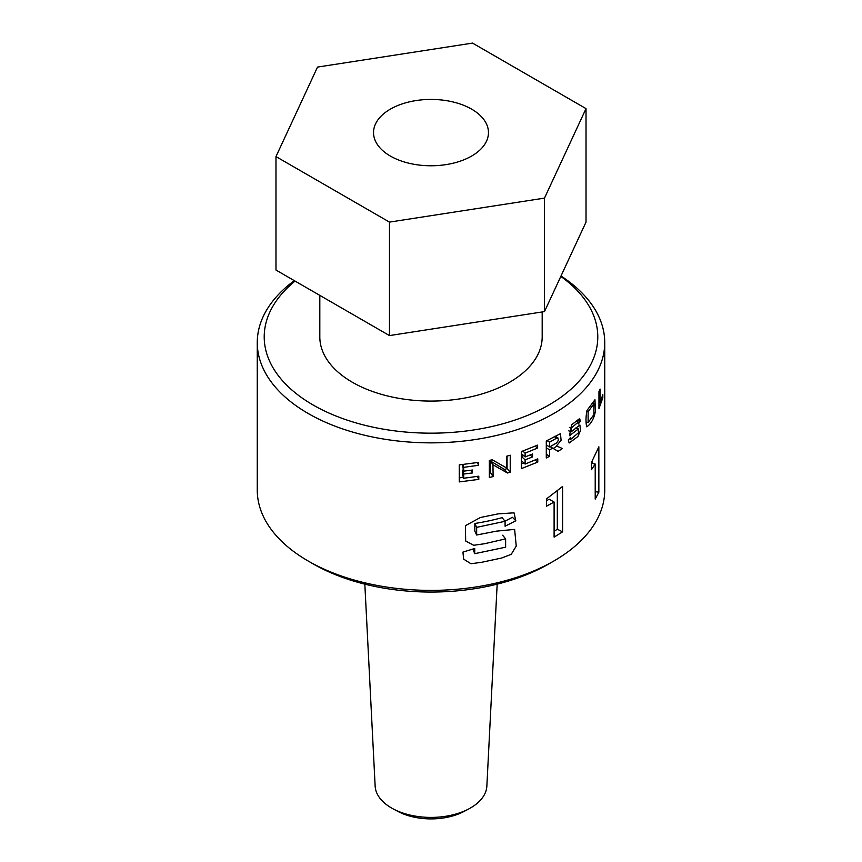 <?xml version="1.0" encoding="UTF-8"?>
<svg xmlns="http://www.w3.org/2000/svg" width="862" height="862" viewBox="0 0 862 862"><rect width="100%" height="100%" fill="white"/><g stroke="black" fill="none" stroke-linecap="round" stroke-linejoin="round"><path stroke-width="1.29" d="M561 276.012A173.736 100.304 180 0 1 604.736 342.548L604.736 490.079A173.736 100.304 180 0 1 553.857 561A173.736 100.304 180 0 1 308.143 561A173.736 100.304 180 0 1 257.264 490.079L257.264 342.548A173.736 100.304 180 0 1 294.298 280.646M604.736 342.548A173.736 100.304 180 0 1 431 442.852A173.736 100.304 180 0 1 257.264 342.548M595.394 411.379C593.896 418.889 591.009 424.018 586.71 426.798C585.675 422.423 585.761 416.982 586.979 410.463L594.963 399.731L595.394 411.379M525.12 453.132L537.629 448.014L537.629 445.115L521.294 451.613L521.294 468.637L537.78 462.075L537.78 458.875L525.12 464.058L525.12 459.834L532.522 456.925L532.522 454.026L525.12 456.935L525.12 453.132L522.814 451.074M507.481 473.012L510.229 472.214L510.229 455.201L506.619 456.246L506.791 468.077L492.256 459.802L489.347 460.416L489.347 477.429L493.129 476.621L492.956 464.769L507.481 473.012L504.421 469.402A166.786 96.296 0 0 0 507.061 468.637L510.229 472.214M463.702 474.035L472.451 472.936L472.451 470.027L463.702 471.137L463.702 467.333L478.615 465.286L478.615 462.388L459.252 464.887L459.252 481.912L478.798 479.38L478.798 476.18L463.702 478.259L463.702 474.035L462.398 470.092A166.786 96.296 0 0 0 463.325 469.995M591.472 469.704L595.211 464.015L595.211 499.098L598.853 492.213L598.853 446.818L591.472 462.409L591.472 469.704M546.292 457.981L549.568 456.267L549.568 449.867L552.661 448.154L553.555 448.671L551.777 447.637L558.113 451.322L562.444 448.542L556.443 445.945L561.097 440.245L560.451 433.672L546.292 440.956L546.292 457.981M578.413 432.821L570.73 439.351L570.73 437.346L568.317 439.911L569.135 443.003L577.874 436.56L580.503 430.526L579.889 424.998L571.15 431.851L571.15 428.155L578.294 422.068L578.294 424.007L580.363 421.238L579.663 418.576L571.603 424.826L569.523 435.687L578.413 428.953L578.413 432.821M602.818 397.813L602.818 394.613L600.06 402.856L600.06 389.053L598.961 391.585L598.961 408.588L602.818 397.813L601.913 397.738M546.486 506.188L554.104 502.04L554.104 537.123L562.584 531.843L562.584 486.448L546.486 498.904L546.486 506.188M505.628 547.187L474.725 553.684L474.725 548.469L462.937 552.1L463.648 559.136L470.954 563.737L481.492 562.326L501.662 558.016L511.231 554.32L516.241 546.088L514.625 529.397L496.62 531.121L476.654 535.011L476.654 527.35L505.089 521.294L505.089 526.219L515.821 520.788L514.011 512.825L498.085 513.871L480.382 517.512L465.394 525.701L465.685 541.013L473.669 545.28L484.595 543.728L505.628 538.869L505.628 547.187M497.169 584.145L486.858 786.101A55.89 32.26 180 0 1 468.766 808.933A55.89 32.26 180 0 1 393.234 808.933A55.89 32.26 180 0 1 391.488 807.963A55.89 32.26 180 0 1 375.142 786.101L364.831 584.145M468.766 808.933L463.875 811.519A48.649 28.09 180 0 1 398.125 811.519L393.234 808.933M560.817 276.411A166.786 96.296 180 0 1 547.122 405.991A166.786 96.296 180 0 1 322.366 409.946A166.786 96.296 180 0 1 295.063 281.087M542.187 311.958L542.187 336.87A111.187 64.197 180 0 1 473.55 396.186A111.187 64.197 180 0 1 352.375 382.265A111.187 64.197 180 0 1 319.813 336.87L319.813 295.375M553.857 561L548.943 563.845A166.786 96.296 180 0 1 313.057 563.845L308.143 561M275.98 156.582L275.98 270.065L389.462 335.587L544.482 311.602L586.02 222.105L586.02 108.623L472.538 43.1L317.518 67.085L275.98 156.582L389.462 222.105L389.462 335.587M389.462 222.105L544.482 198.12L544.482 311.602M544.482 198.12L586.02 108.623M390.367 109.14A57.463 33.176 180 0 1 452.992 101.953A57.463 33.176 180 0 1 488.463 132.597A57.463 33.176 180 0 1 431 165.773A57.463 33.176 180 0 1 373.537 132.597A57.463 33.176 180 0 1 390.367 109.14M472.979 549.04L474.725 553.684M505.089 521.294L502.126 517.663A166.786 96.296 180 0 1 474.833 523.471L474.833 531.132L476.654 535.011M474.833 523.471L476.654 527.35M504.992 521.176L512.427 517.286L515.821 520.788M502.643 535.248L505.628 538.869M546.486 500.736A166.786 96.296 0 0 0 549.18 499.206L554.104 502.04M554.104 531.315A166.786 96.296 0 0 0 557.315 529.225L562.584 531.843M557.315 490.844L557.315 529.225M598.961 402.705L600.06 402.856M586.666 411.368L588.121 411.767L588.121 422.563L593.875 414.654L593.875 403.858L588.121 411.767M592.097 403.481L593.875 403.858M586.128 422.014L588.121 422.563M569.394 438.78L570.73 439.351M568.78 430.849L571.15 431.851M569.459 427.433L571.15 428.155M575.956 421.216L578.294 422.068M577.163 420.139L580.363 421.238M575.751 427.994L578.413 428.953M546.292 454.242L549.568 456.267M546.292 447.841L549.568 449.867M550.118 446.656L551.777 447.637M546.292 446.128A166.786 96.296 0 0 0 547.305 445.568M553.21 448.477A166.786 96.296 0 0 0 556.863 446.128M546.993 440.601L549.568 442.195L549.568 446.958L556.259 443.154C558.845 440.428 559.029 438.736 556.798 438.058L549.568 442.195M554.223 436.635L556.798 438.058L557.833 437.81M546.292 444.943L549.568 446.958M591.472 463.271L595.211 464.015M595.211 491.652L598.853 492.213M592.14 461.224L592.14 463.411M471.277 470.199L472.451 472.936M462.398 464.575L463.702 471.137M462.775 464.532L463.702 467.333M477.289 462.603L478.615 465.286M477.332 476.417L478.798 479.38M463.422 477.397A166.786 96.296 180 0 1 459.252 477.85M462.398 470.092L462.398 474.315L463.702 478.259M507.061 456.117L507.061 468.637M489.347 473.152A166.786 96.296 0 0 0 490.65 472.872L493.129 476.621M490.65 472.872L490.478 461.019L492.956 464.769M490.478 461.019L504.421 469.402M535.173 446.193L537.629 448.014M535.065 460.06L537.78 462.075M523.87 462.937A166.786 96.296 180 0 1 521.294 463.907M525.12 459.834L521.359 456.461L521.359 460.685L525.12 464.058M530.119 455.007L532.522 456.925M521.359 456.461A166.786 96.296 0 0 0 523.633 455.599M521.359 451.591L521.359 453.563L525.12 456.935M463.282 558.08L463.584 558.985M557.865 437.756L554.988 436.194"/></g></svg>
